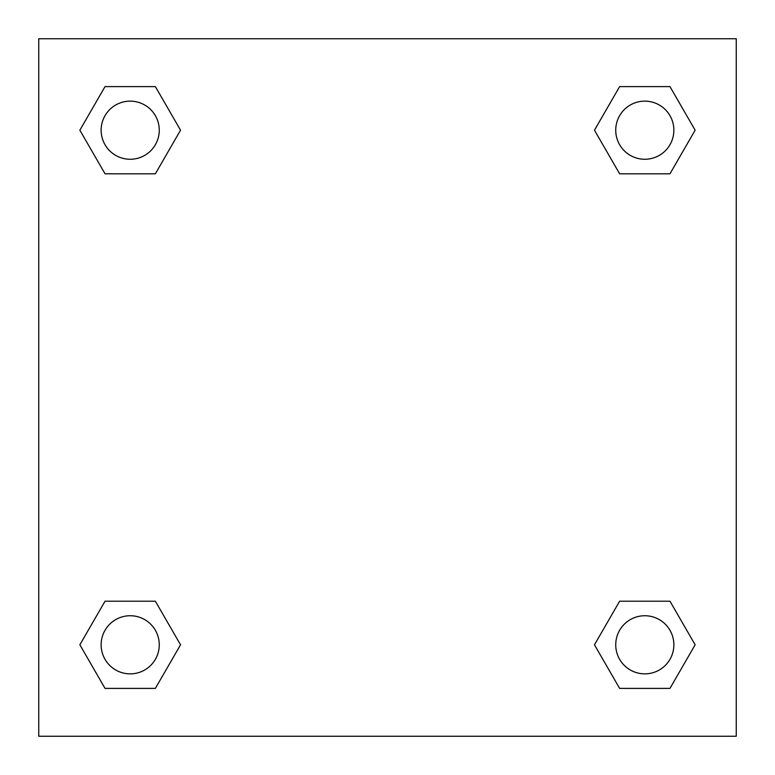 <?xml version="1.0" encoding="UTF-8"?>
<svg xmlns="http://www.w3.org/2000/svg" width="775" height="775" viewBox="0 0 775 775"><rect width="100%" height="100%" fill="white"/><g stroke="black" fill="none" stroke-linecap="round" stroke-linejoin="round"><path stroke-width="1.16" d="M669.968 173.794L619.632 173.794L669.968 173.794L695.136 130.2L669.968 173.794L619.632 173.794L594.464 130.2L619.632 86.606L594.464 130.2M105.032 86.606L155.368 86.606L105.032 86.606L155.368 86.606L180.536 130.2L155.368 173.794L105.032 173.794L155.368 173.794L105.032 173.794L79.864 130.2L105.032 86.606L79.864 130.2M105.032 601.206L155.368 601.206L105.032 601.206L79.864 644.8L105.032 601.206L155.368 601.206L180.536 644.8L155.368 688.394L105.032 688.394L155.368 688.394L105.032 688.394L79.864 644.8M638.135 601.206L619.632 601.206L638.135 601.206L619.632 601.206L594.464 644.8L619.632 601.206L669.968 601.206L619.632 601.206L669.968 601.206L695.136 644.8L669.968 688.394L619.632 688.394L669.968 688.394L619.632 688.394L594.464 644.8M736.25 38.75L38.75 38.75L38.75 736.25L736.25 736.25L736.25 38.75M619.632 86.606L669.968 86.606L619.632 86.606L669.968 86.606L695.136 130.2M673.863 644.8A29.062 29.062 0 0 0 630.269 619.632A29.062 29.062 0 0 0 630.269 669.968A29.062 29.062 0 0 0 673.863 644.8M159.263 644.8A29.062 29.062 0 0 0 115.669 619.632A29.062 29.062 0 0 0 115.669 669.968A29.062 29.062 0 0 0 159.263 644.8M673.863 130.2A29.062 29.062 0 0 0 630.269 105.032A29.062 29.062 0 0 0 630.269 155.368A29.062 29.062 0 0 0 673.863 130.2M159.263 130.2A29.062 29.062 0 0 0 115.669 105.032A29.062 29.062 0 0 0 115.669 155.368A29.062 29.062 0 0 0 159.263 130.2M136.865 601.206L155.368 601.206M638.135 173.794L619.632 173.794M155.368 173.794L136.865 173.794"/></g></svg>

